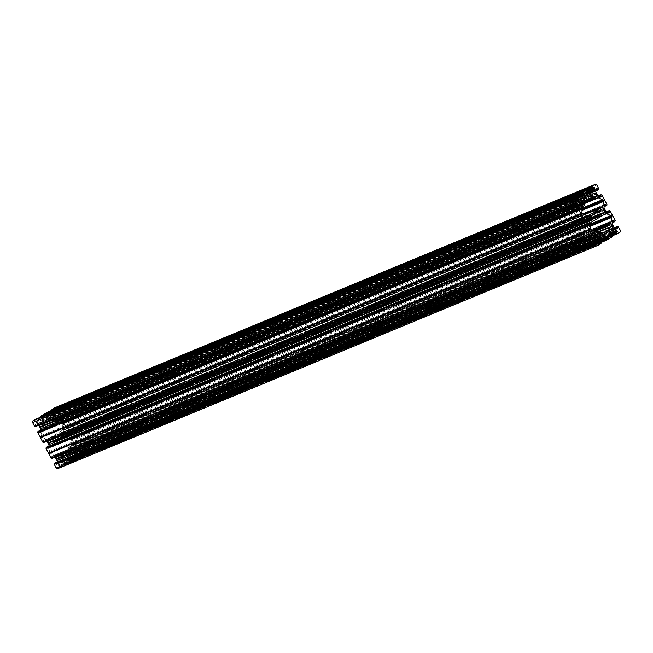 <?xml version="1.0" encoding="UTF-8"?>
<svg xmlns="http://www.w3.org/2000/svg" width="653" height="653" viewBox="0 0 653 653"><rect width="100%" height="100%" fill="white"/><g stroke="black" fill="none" stroke-linecap="round" stroke-linejoin="round"><path stroke-width="0.49" stroke-dasharray="3.27 2.45" d="M589.21 217.392L50.885 439.885A2.245 1.706 67.5 0 0 49.432 439.689A2.245 1.706 67.5 0 0 49.253 439.771A2.245 1.706 67.5 0 0 48.763 442.53A2.245 1.706 67.5 0 0 51.146 443.836A2.245 1.706 67.5 0 0 51.318 443.754A2.245 1.706 67.5 0 0 52.085 442.203L53.228 442.244A1.796 1.363 67.5 0 0 53.897 442.195A1.796 1.363 67.5 0 0 54.036 442.122L594.418 218.779M608.098 237.194L67.626 460.569A1.257 0.955 -112.5 0 1 66.884 460.594L62.623 458.724A1.796 1.363 -112.5 0 1 61.684 457.802L60.615 455.729L60.149 455.492L59.79 456.439A2.245 1.706 -112.5 0 1 59.57 459.671A2.245 1.706 -112.5 0 1 59.399 459.761A2.245 1.706 -112.5 0 1 57.015 458.447A2.245 1.706 -112.5 0 1 57.505 455.688A2.245 1.706 -112.5 0 1 57.684 455.606A2.245 1.706 -112.5 0 1 57.807 455.557L598.23 232.199L57.807 455.557M600.915 210.797L60.247 434.261A2.245 1.706 -112.5 0 1 61.015 432.71A2.245 1.706 -112.5 0 1 61.186 432.621A2.245 1.706 -112.5 0 1 63.57 433.935A2.245 1.706 -112.5 0 1 63.08 436.694A2.245 1.706 -112.5 0 1 62.9 436.775A2.245 1.706 -112.5 0 1 61.447 436.579L60.884 437.649A1.796 1.363 -112.5 0 1 60.362 438.318L54.036 442.122M67.626 460.569L67.806 460.463A1.257 0.955 67.5 0 0 68.222 459.794L68.981 454.904A1.796 1.363 67.5 0 0 68.745 453.566L67.667 451.492L67.79 450.905L68.655 451.109A2.245 1.706 67.5 0 0 71.153 452.7A2.245 1.706 67.5 0 0 71.332 452.611A2.245 1.706 67.5 0 0 71.822 449.852A2.245 1.706 67.5 0 0 69.438 448.546A2.245 1.706 67.5 0 0 69.267 448.627A2.245 1.706 67.5 0 0 69.006 448.831L594.818 231.513M50.885 439.885L51.448 438.816A1.796 1.363 -112.5 0 1 51.971 438.139L592.638 214.682M585.194 192.537L44.526 416.002A1.257 0.955 67.5 0 0 44.11 416.671L43.351 421.56A1.796 1.363 67.5 0 0 43.588 422.891L44.665 424.972L44.543 425.56L43.678 425.356A2.245 1.706 67.5 0 0 41.18 423.764A2.245 1.706 67.5 0 0 41 423.854A2.245 1.706 67.5 0 0 40.51 426.613A2.245 1.706 67.5 0 0 42.894 427.919A2.245 1.706 67.5 0 0 43.065 427.829A2.245 1.706 67.5 0 0 43.327 427.633L583.047 204.56M60.247 434.261L59.105 434.221A1.796 1.363 67.5 0 0 58.435 434.269A1.796 1.363 67.5 0 0 58.297 434.343L51.971 438.139M44.526 416.002L44.706 415.896A1.257 0.955 -112.5 0 1 45.449 415.871L49.71 417.74A1.796 1.363 -112.5 0 1 50.648 418.655L51.718 420.736L52.183 420.973L52.542 420.026A2.245 1.706 -112.5 0 1 52.762 416.794A2.245 1.706 -112.5 0 1 52.934 416.704A2.245 1.706 -112.5 0 1 55.317 418.01A2.245 1.706 -112.5 0 1 54.828 420.769A2.245 1.706 -112.5 0 1 54.648 420.859A2.245 1.706 -112.5 0 1 54.526 420.899L585.341 201.516L54.517 420.907L54.485 421.765L581.668 203.875M596.197 188.888L56.436 411.978L57.358 413.431L598.572 189.648M598.711 188.644L58.044 412.108L56.166 408.484L596.834 185.019M596.344 188.758L55.676 412.223L596.899 188.423M595.773 191.035L55.105 414.5L55.383 412.704L596.05 189.239M596.671 193.639L56.003 417.104L55.35 415.83L596.018 192.366M605.2 210.095L64.28 433.355L604.956 209.703M64.533 433.559L65.194 434.825L605.862 211.368M606.792 212.282L66.124 435.747A1.796 1.363 -112.5 0 1 65.194 434.825M66.124 435.747L67.683 436.441L608.351 212.976M608.743 213.017L68.222 436.416A0.898 0.686 -112.5 0 1 67.683 436.441M68.222 436.416L608.482 213.017M608.212 212.911L68.777 436.082M68.81 435.853L68.116 434.514L68.687 433.91L606.139 211.784L68.687 433.91M609.608 210.56L68.712 433.902M68.94 434.025L609.747 210.829L69.3 434.204M610.22 210.854L69.324 434.196M69.553 434.31L71.895 438.832L612.563 215.368M612.596 215.49L71.895 438.832M71.928 438.955L612.596 215.735M613.453 226.011L72.785 449.476L71.846 447.664A1.796 1.363 -112.5 0 1 71.61 446.334L71.887 444.546A0.898 0.686 -112.5 0 1 72.181 444.064L72.94 443.811L73.862 445.273L74.548 443.942L71.936 439.2M73.862 445.273L612.302 222.73L73.862 445.273M72.785 449.476L73.446 450.75L614.114 227.285M615.044 228.199L74.377 451.664A1.796 1.363 -112.5 0 1 73.446 450.75M74.377 451.664L75.936 452.358L616.603 228.893M616.995 228.934L76.466 452.341A0.898 0.686 -112.5 0 1 75.936 452.358M76.466 452.341L616.734 228.934M616.465 228.836L77.03 452.007M77.062 451.778L76.368 450.439L614.653 227.962M618.473 226.771L76.368 450.439M77.805 450.235L79.682 453.851L620.35 230.395M71.814 453.827L612.481 230.362L70.81 454.488A1.796 1.363 67.5 0 0 70.222 455.451L69.944 457.247A0.898 0.686 67.5 0 0 70.067 457.908L610.735 234.443L76.54 455.223L75.552 455.818L75.879 456.822L612.734 235.145L76.352 456.798L76.728 457.19L612.955 235.57L76.728 457.19L79.421 455.582A1.347 1.02 67.5 0 0 79.682 453.851M76.54 455.223L610.653 234.247M610.686 233.325L76.181 454.235L76.572 454.994M76.181 454.235A0.898 0.686 67.5 0 0 75.715 453.778L610.792 232.623M611.559 230.974L74.156 453.084L75.715 453.778M74.156 453.084A1.796 1.363 67.5 0 0 73.226 453.051A1.796 1.363 67.5 0 0 73.087 453.117L613.755 229.66M72.148 453.688L73.087 453.117M70.067 457.908L70.646 458.757L71.895 458.267L72.099 459.973L68.745 461.989L609.127 238.492M600.662 237.521L61.325 460.185A1.796 1.363 -112.5 0 1 61.464 460.112A1.796 1.363 -112.5 0 1 62.402 460.153L63.961 460.838A0.898 0.686 -112.5 0 1 64.427 461.296L64.778 462.283L63.749 463.165L64.974 464.259L68.459 461.949M64.974 464.259L601.193 242.63L64.974 464.259M64.353 463.997L600.98 242.206L64.353 463.997M59.994 460.985L599.723 238.084M599.128 239.047L58.46 462.512A1.796 1.363 -112.5 0 1 59.056 461.549M58.46 462.512L58.19 464.307L598.858 240.843M598.981 241.512L58.313 464.969A0.898 0.686 -112.5 0 1 58.19 464.307M58.313 464.969L58.697 465.728L599.364 242.263L58.697 465.728M601.013 243.569L60.345 467.034L59.888 465.222M60.345 467.034L57.668 468.642M54.991 463.026L595.871 239.684M596.564 241.022L55.897 464.487L55.203 463.148M55.897 464.487L596.736 241.12M596.605 241.071L56.101 464.577M56.656 464.242A0.898 0.686 67.5 0 0 56.95 463.761L596.442 240.777M57.203 462.104L56.95 463.761M55.113 457.141A1.796 1.363 67.5 0 0 54.46 456.635L52.901 455.949A0.898 0.686 67.5 0 0 52.362 455.965L51.807 456.3L52.469 457.867L51.897 458.471M588.312 225.105L47.645 448.57L46.738 447.101M47.645 448.57L588.484 225.203M588.353 225.154L47.849 448.652L588.5 225.203M48.404 448.317A0.898 0.686 67.5 0 0 48.697 447.836L588.19 224.861M48.951 446.187L48.697 447.836M584.713 218.151L46.208 440.718A1.796 1.363 -112.5 0 1 46.861 441.224M46.208 440.718L44.649 440.024L584.166 217.041M584.778 216.584L44.11 440.04A0.898 0.686 -112.5 0 1 44.649 440.024M44.11 440.04L584.223 216.918M584.19 217.147L43.555 440.375M43.522 440.604L44.216 441.942L43.645 442.546M40.698 430.27L40.445 431.919A0.898 0.686 -112.5 0 1 40.151 432.4L39.392 432.645L38.486 431.184M576.46 202.234L37.956 424.801A1.796 1.363 -112.5 0 1 38.609 425.299M37.956 424.801L36.397 424.107L575.913 201.124M576.534 200.659L35.866 424.124A0.898 0.686 -112.5 0 1 36.397 424.107M35.866 424.124L575.97 200.993M575.938 201.222L35.303 424.458M35.27 424.687L35.964 426.025L576.632 202.561M35.393 426.629L35.964 426.025M35.621 419.267L36.454 419.642L577.121 196.178M576.46 197.777L35.793 421.242L36.78 420.646L36.454 419.642M35.793 421.242L576.428 198.006M576.819 198.765L36.152 422.23L35.76 421.471M36.152 422.23A0.898 0.686 67.5 0 0 36.617 422.687L577.285 199.222M40.519 422.638L578.827 199.908L38.176 423.373L36.617 422.687M38.176 423.373A1.796 1.363 67.5 0 0 39.107 423.413A1.796 1.363 67.5 0 0 39.245 423.34L579.627 199.998M579.17 200.014L39.245 423.34M41.523 421.977A1.796 1.363 67.5 0 0 42.11 421.014L42.388 419.218A0.898 0.686 67.5 0 0 42.265 418.557L41.686 417.7L40.666 418.312L40.045 417.43M43.604 414.467L584.541 191.051M590.81 192.921L51.007 416.279A1.796 1.363 -112.5 0 1 50.869 416.353A1.796 1.363 -112.5 0 1 49.93 416.312L48.371 415.626A0.898 0.686 -112.5 0 1 47.906 415.161L47.555 414.182L48.583 413.3L47.383 412.198M590.924 192.953L52.273 415.577M52.338 415.479L590.581 192.839L49.93 416.312M589.741 192.472L53.873 413.953A1.796 1.363 -112.5 0 1 53.277 414.916M53.873 413.953L54.142 412.157L588.394 191.345M588.296 190.676L54.019 411.488A0.898 0.686 -112.5 0 1 54.142 412.157M54.019 411.488L53.636 410.737L593.185 187.738M53.448 410.639L594.116 187.182L53.636 410.737M53.432 410.647L589.055 189.452L52.444 411.243M51.807 410.37L52.428 411.251M54.876 407.733A1.347 1.02 -112.5 0 1 56.166 408.484M58.044 412.108L57.905 413.104M56.436 411.978L596.915 188.415M55.676 412.223A0.898 0.686 67.5 0 0 55.383 412.704M55.105 414.5A1.796 1.363 67.5 0 0 55.35 415.83M56.003 417.104L596.703 193.778M596.858 194.072L56.036 417.243M56.191 417.536L56.942 418.908A1.796 1.363 67.5 0 0 57.872 419.83L59.431 420.516A0.898 0.686 67.5 0 0 59.97 420.499L60.558 419.936L59.913 418.312L61.3 418.393L63.684 423.283L604.351 199.818M604.539 199.949L63.684 423.283M63.872 423.413L604.621 200.047M606.964 204.56L66.296 428.025L63.953 423.511M66.296 428.025L606.915 204.846M606.866 205.279L66.247 428.311M66.198 428.735L606.825 205.564M604.449 204.805L64.688 427.895L65.382 429.233L66.157 429.029M65.61 429.356L604.049 206.813L65.61 429.356M64.688 427.895L605.151 204.348L63.929 428.139A0.898 0.686 67.5 0 0 63.635 428.629L604.303 205.164M604.025 206.952L63.357 430.417L63.635 428.629M63.357 430.417A1.796 1.363 67.5 0 0 63.602 431.747L604.27 208.283M604.923 209.556L64.255 433.021L63.602 431.747M582.835 213.923L42.167 437.388A1.257 0.955 -112.5 0 1 41.523 436.751L41.4 436.506A1.257 0.955 -112.5 0 1 41.229 435.575L41.963 430.678A1.796 1.363 -112.5 0 1 42.551 429.707L44.086 428.784L43.327 427.633M42.167 437.388L46.428 439.289L587.096 215.825M584.517 214.682L61.529 430.833L47.506 439.257A1.796 1.363 -112.5 0 1 47.367 439.33A1.796 1.363 -112.5 0 1 46.428 439.289M61.529 430.833A1.796 1.363 67.5 0 0 62.117 429.862L583.676 214.298M582.166 210.331L62.851 424.964L62.117 429.862M62.851 424.964A1.257 0.955 67.5 0 0 62.688 424.034L62.557 423.797A1.257 0.955 67.5 0 0 61.913 423.152L57.66 421.25A1.796 1.363 67.5 0 0 56.713 421.218A1.796 1.363 67.5 0 0 56.582 421.283L55.015 422.222L54.485 421.765M590.761 223.906L70.165 439.077A1.257 0.955 -112.5 0 1 70.81 439.714L70.932 439.959A1.257 0.955 -112.5 0 1 71.104 440.881L70.369 445.787A1.796 1.363 -112.5 0 1 69.781 446.758L68.247 447.672L69.006 448.831M70.165 439.077L65.904 437.175L603.282 215.066M605.494 213.743L64.827 437.2A1.796 1.363 -112.5 0 1 64.965 437.135A1.796 1.363 -112.5 0 1 65.904 437.175M64.827 437.2L50.803 445.632A1.796 1.363 67.5 0 0 50.216 446.595L590.883 223.138M590.149 228.036L49.481 451.501L50.216 446.595M49.481 451.501A1.257 0.955 67.5 0 0 49.644 452.431L49.775 452.668A1.257 0.955 67.5 0 0 50.42 453.304L54.672 455.206A1.796 1.363 67.5 0 0 55.619 455.247A1.796 1.363 67.5 0 0 55.758 455.182L57.317 454.243L57.815 455.557M56.027 417.438L596.695 193.974M57.791 412.516L598.458 189.052M60.843 418.41L601.511 194.945M52.224 415.757L592.891 192.292M47.742 412.606L588.41 189.141L47.963 412.476M64.28 433.355L604.947 209.899M66.043 428.433L606.71 204.977M34.984 426.221L575.652 202.757M40.47 422.817L581.137 199.353M35.98 419.667L576.648 196.202L36.209 419.536M43.237 442.138L583.904 218.673M72.532 449.28L613.2 225.816M77.348 450.244L618.016 226.779M74.295 444.358L614.963 220.894M71.863 453.647L612.53 230.183M76.352 456.798L617.02 233.333M72.001 459.41L612.669 235.945M69.096 434.327L609.763 210.862M51.489 458.055L592.157 234.59M60.109 460.708L600.776 237.243M60.239 466.471L600.907 243.006M64.59 463.859L605.258 240.394M52.256 442.032L592.924 218.567M59.79 456.439L597.446 234.223M602.115 213.115L61.447 436.579M589.994 219.881L52.085 442.203M60.076 434.433L594.581 213.515M52.542 420.026L593.21 196.561M57.374 413.422L595.797 190.888L57.358 413.431M57.129 413.316L595.83 190.66M58.003 412.394L598.662 188.929M598.613 189.354L57.954 412.818M597.609 195.443L56.942 418.908M56.28 417.634L596.948 194.178M57.872 419.83L598.54 196.365M600.099 197.051L59.431 420.516M600.238 197.1L60.525 420.165M59.97 420.499L600.491 197.1M60.558 419.936L599.96 196.994M59.864 418.597L598.148 196.12M59.913 418.312L597.952 195.933M597.887 195.859L60.435 417.993L597.887 195.859M60.688 418.108L601.356 194.643M601.495 194.912L61.056 418.287L601.495 194.912M61.3 418.393L601.968 194.929M604.311 199.451L63.643 422.907M63.676 423.038L604.343 199.573M62.688 424.034L582.321 209.262M582.37 208.952L62.557 423.797M61.913 423.152L582.517 207.989M582.354 204.389L57.66 421.25M55.015 422.222L582.215 204.324L55.048 422.205M56.582 421.283L597.242 197.818M585.382 201.646L54.428 421.095M52.191 411.129L588.965 189.28M51.824 410.411L588.141 188.75M592.728 192.243L52.06 415.708M591.389 192.937L51.007 416.279M589.039 192.162L48.371 415.626M47.906 415.161L588.573 191.704M588.19 190.945L47.522 414.41M48.542 413.586L589.21 190.121M47.555 414.182L588.222 190.717M48.583 413.3L589.251 189.835M588.884 189.117L48.216 412.582M588.263 188.864L47.596 412.329M585.374 192.431L44.706 415.896M584.215 196.822L49.71 417.74M45.449 415.871L584.859 192.921M50.648 418.655L584.002 198.218M584.77 200.422L51.718 420.736M52.338 420.818L593.006 197.353M593.25 196.814L52.583 420.279M604.596 204.683L63.929 428.139M65.382 429.233L604.082 206.585M587.888 215.914L47.506 439.257M597.838 211.556L59.105 434.221M58.297 434.343L598.964 210.878M35.923 426.311L576.583 202.846M43.678 425.356L581.194 203.189M579.937 208.944L40.445 431.919M40.151 432.4L580.101 209.238M580.231 209.286L39.596 432.735L580.248 209.278M38.698 431.315L579.366 207.85M39.392 432.645L580.06 209.189M582.068 213.041L41.4 436.506M41.523 436.751L582.19 213.286M582.631 207.213L41.963 430.678M41.229 435.575L581.896 212.119M42.551 429.707L583.219 206.242M584.753 205.328L44.086 428.784M44.037 428.041L584.704 204.577M584.198 204.177L43.531 427.633M36.829 420.361L577.497 196.896M36.78 420.646L577.448 197.182M40.298 422.769L580.966 199.304M35.842 419.389L576.509 195.924M40.584 422.54L579.048 199.989M42.11 421.014L577.978 199.532M576.64 198.406L42.388 419.218M581.431 194.798L41.874 417.798M42.265 418.557L576.534 197.737M582.354 194.243L41.686 417.7L582.345 194.251M40.69 418.304L577.301 196.52L40.666 418.312M40.437 418.189L577.203 196.341M576.387 195.81L40.062 417.479M43.669 414.467L584.337 191.011M44.11 416.671L584.778 193.206M584.019 198.096L43.351 421.56M585.333 201.508L44.665 424.972M43.588 422.891L584.255 199.434M581.301 203.385L43.857 425.519M44.412 425.576L581.448 203.614M44.216 441.942L584.884 218.486M44.167 442.228L584.835 218.771M51.105 439.812L591.773 216.347M592.116 215.351L51.448 438.816M76.417 450.154L614.457 227.775M76.94 449.835L614.391 227.701L76.956 449.827M68.655 451.109L609.322 227.644M72.687 449.37L613.355 225.905M77.552 450.121L617.999 226.754L77.576 450.113M617.86 226.477L77.193 449.941M613.208 225.62L72.54 449.084M72.507 448.938L613.175 225.473M612.514 224.208L71.846 447.664M612.555 221.081L71.887 444.546M71.61 446.334L612.277 222.869M72.181 444.064L612.849 220.6M72.752 443.722L613.42 220.257L72.736 443.73M73.634 445.15L612.334 222.502M72.94 443.811L612.702 220.722M615.077 221.481L74.409 444.946M74.45 444.66L615.118 221.196M615.167 220.771L74.499 444.236M612.873 215.963L72.205 439.428M74.548 443.942L615.216 220.485M72.124 439.33L612.792 215.874M590.573 225.187L70.932 439.959M70.81 439.714L590.622 224.877M591.928 230.223L70.369 445.787M71.104 440.881L590.418 226.248M69.781 446.758L592.769 230.599M593.104 230.746L68.247 447.672M68.296 448.423L593.993 231.146M594.712 231.464L68.802 448.823M75.879 456.822L612.645 234.966M75.503 456.104L610.922 234.811M620.089 232.117L79.421 455.582M75.552 455.818L610.808 234.59M72.034 453.696L612.498 230.313M76.491 457.076L612.865 235.39M611.477 231.023L70.81 454.488M71.748 453.925L612.416 230.46M70.222 455.451L610.89 231.986M610.612 233.782L69.944 457.247M71.642 458.161L611.118 235.186L70.459 458.667M70.655 458.749L611.298 235.3M71.895 458.267L612.563 234.811M612.938 235.521L72.271 458.986M72.222 459.271L612.889 235.815M612.808 236.223L72.14 459.688M72.099 459.973L612.767 236.508M609.069 238.663L68.761 461.981M68.663 461.989L609.078 238.639M607.967 237.21L67.806 460.463M68.222 459.794L607.257 237.006M602.409 234.435L68.981 454.904M598.172 232.231L67.667 451.492M68.745 453.566L601.788 233.252M609.143 227.481L68.475 450.945M67.92 450.88L598.548 231.57M64.443 433.453L605.111 209.988M68.116 434.514L606.4 212.037M68.165 434.229L606.204 211.85M591.471 222.167L50.803 445.632M61.227 436.653L589.218 218.429M589.479 219.171L60.884 437.649M60.362 438.318L589.708 219.539M54.46 456.635L592.965 234.068M592.418 232.958L52.901 455.949M592.475 232.835L51.807 456.3M52.362 455.965L593.03 232.501M51.775 456.529L592.442 233.064M52.469 457.867L593.136 234.403M52.42 458.153L593.087 234.688M49.644 452.431L590.312 228.966M590.443 229.203L49.775 452.668M50.42 453.304L591.087 229.848M595.34 231.75L54.672 455.206M595.503 231.807L57.284 454.259L595.503 231.807M55.758 455.182L596.132 231.831M598.572 231.905L57.905 455.37M57.848 454.692L598.515 231.235M60.141 465.336L600.809 241.871M60.509 466.046L601.176 242.589M599.536 242.361L58.901 465.818L599.552 242.361M60.06 460.887L600.727 237.423L60.386 460.749M60.386 466.748L601.054 243.283M601.135 242.875L60.468 466.332M600.736 237.382L60.272 460.757M601.993 236.721L61.325 460.185M599.03 239.692L63.961 460.838M62.402 460.153L599.805 238.035M64.427 461.296L598.923 240.386M598.899 241.316L64.81 462.055M63.79 462.879L599.046 241.651M64.778 462.283L598.972 241.496M63.749 463.165L599.168 241.871M600.891 242.026L64.116 463.883M601.103 242.451L64.737 464.136M608.988 238.778L68.32 462.242M68.385 462.161L609.053 238.696M603.29 235.26L62.623 458.724M66.884 460.594L607.551 237.129M61.684 457.802L602.352 234.345M601.282 232.264L60.615 455.729M59.994 455.647L597.43 233.521M597.413 233.962L59.75 456.186M46.951 447.232L587.618 223.767M593.895 218.779L53.228 442.244M52.175 442.04L589.912 219.792M59.399 459.761L600.066 236.296M61.309 436.555L589.202 218.371M69.438 448.546L610.106 225.081M51.024 439.91L589.194 217.482M51.146 443.836L591.814 220.379M42.894 427.919L583.562 204.454M60.158 434.425L594.426 213.604M61.186 432.621L601.854 209.164M52.934 416.704L593.601 193.239M54.648 420.859L595.316 197.394M600.564 197.075L59.896 420.532M597.381 197.753L56.713 421.218M591.536 192.888L50.869 416.353M585.463 192.382L44.796 415.847M52.183 420.973L584.957 200.773M47.979 412.459L588.386 189.109M62.9 436.775L603.568 213.311M599.103 210.805L58.435 434.269M41.18 423.764L581.847 200.3M576.599 200.626L35.931 424.091M43.367 427.601L583.023 204.56M579.774 199.949L39.107 423.413M576.632 196.169L36.225 419.528M44.543 425.56L581.472 203.646M49.432 439.689L590.1 216.225M588.035 215.865L47.367 439.33M584.851 216.543L44.184 440.008M71.153 452.7L611.82 229.236M617.069 228.909L76.401 452.374M68.965 448.864L594.826 231.513M613.893 229.587L73.226 453.051M612.49 230.354L72.132 453.696M71.667 458.153L611.118 235.186M68.745 461.989L609.061 238.671M611.314 235.3L70.646 458.757M67.79 450.905L598.548 231.537M605.633 213.67L64.965 437.135M608.816 212.992L68.149 436.457M57.684 455.606L598.352 232.141M596.752 241.12L56.085 464.585M593.104 232.468L52.436 455.925M596.287 231.782L55.619 455.247M59.905 465.214L599.364 242.247M60.37 460.757L600.727 237.423M602.131 236.647L61.464 460.112M608.204 237.153L67.537 460.618M60.149 455.492L597.438 233.423M594.565 218.731L53.897 442.195"/><path stroke-width="0.98" d="M594.418 218.779L594.703 218.657A1.796 1.363 -112.5 0 1 594.565 218.731A1.796 1.363 -112.5 0 1 593.895 218.779L592.753 218.739A2.245 1.706 -112.5 0 1 591.985 220.29A2.245 1.706 -112.5 0 1 591.814 220.379A2.245 1.706 -112.5 0 1 589.43 219.065A2.245 1.706 -112.5 0 1 589.92 216.306A2.245 1.706 -112.5 0 1 590.1 216.225A2.245 1.706 -112.5 0 1 591.553 216.421L589.21 217.392M597.446 234.223L600.458 232.974A2.245 1.706 -112.5 0 1 600.238 236.206A2.245 1.706 -112.5 0 1 600.066 236.296A2.245 1.706 -112.5 0 1 597.683 234.99A2.245 1.706 -112.5 0 1 598.172 232.231A2.245 1.706 -112.5 0 1 598.352 232.141A2.245 1.706 -112.5 0 1 598.475 232.101L597.985 230.778L596.418 231.717A1.796 1.363 -112.5 0 1 596.287 231.782A1.796 1.363 -112.5 0 1 595.34 231.75L591.087 229.848A1.257 0.955 -112.5 0 1 590.443 229.203L590.312 228.966A1.257 0.955 -112.5 0 1 590.149 228.036L590.883 223.138A1.796 1.363 -112.5 0 1 591.471 222.167L605.494 213.743A1.796 1.363 67.5 0 1 605.633 213.67A1.796 1.363 67.5 0 1 606.572 213.711L610.833 215.612L590.761 223.906M594.703 218.657L601.029 214.861A1.796 1.363 67.5 0 0 601.552 214.184L602.115 213.115A2.245 1.706 67.5 0 0 603.568 213.311A2.245 1.706 67.5 0 0 603.747 213.229A2.245 1.706 67.5 0 0 604.237 210.47A2.245 1.706 67.5 0 0 601.854 209.164A2.245 1.706 67.5 0 0 601.682 209.246A2.245 1.706 67.5 0 0 600.915 210.797L597.838 211.556M598.548 231.537L608.457 227.44L609.322 227.644A2.245 1.706 67.5 0 0 611.82 229.236A2.245 1.706 67.5 0 0 612 229.146A2.245 1.706 67.5 0 0 612.49 226.387A2.245 1.706 67.5 0 0 610.106 225.081A2.245 1.706 67.5 0 0 609.935 225.171A2.245 1.706 67.5 0 0 609.673 225.367L608.914 224.216L610.449 223.293A1.796 1.363 67.5 0 0 611.037 222.322L611.771 217.425A1.257 0.955 67.5 0 0 611.6 216.494L611.477 216.249A1.257 0.955 67.5 0 0 610.833 215.612M599.772 210.756A1.796 1.363 -112.5 0 0 599.103 210.805A1.796 1.363 -112.5 0 0 598.964 210.878L592.638 214.682A1.796 1.363 67.5 0 0 592.116 215.351L591.553 216.421M581.194 203.189L584.345 201.891A2.245 1.706 67.5 0 0 581.847 200.3A2.245 1.706 67.5 0 0 581.668 200.389A2.245 1.706 67.5 0 0 581.178 203.148A2.245 1.706 67.5 0 0 583.562 204.454A2.245 1.706 67.5 0 0 583.733 204.373A2.245 1.706 67.5 0 0 583.994 204.169L584.753 205.328L583.219 206.242A1.796 1.363 67.5 0 0 582.631 207.213L581.896 212.119A1.257 0.955 67.5 0 0 582.068 213.041L582.19 213.286A1.257 0.955 67.5 0 0 582.835 213.923L587.096 215.825A1.796 1.363 67.5 0 0 588.035 215.865A1.796 1.363 67.5 0 0 588.173 215.8L602.197 207.368L584.517 214.682M584.957 200.773L592.851 197.508L593.21 196.561A2.245 1.706 -112.5 0 1 593.43 193.329A2.245 1.706 -112.5 0 1 593.601 193.239A2.245 1.706 -112.5 0 1 595.985 194.553A2.245 1.706 -112.5 0 1 595.495 197.312A2.245 1.706 -112.5 0 1 595.316 197.394A2.245 1.706 -112.5 0 1 595.193 197.443L595.683 198.757L597.242 197.818A1.796 1.363 -112.5 0 1 597.381 197.753A1.796 1.363 -112.5 0 1 598.328 197.794L602.58 199.696A1.257 0.955 -112.5 0 1 603.225 200.332L603.356 200.569A1.257 0.955 -112.5 0 1 603.519 201.499L582.166 210.331M604.082 206.585L606.825 205.564L606.964 204.56L601.968 194.929L600.58 194.847L601.225 196.471L600.638 197.035A0.898 0.686 -112.5 0 1 600.099 197.051L598.54 196.365A1.796 1.363 -112.5 0 1 597.609 195.443L596.018 192.366A1.796 1.363 -112.5 0 1 595.773 191.035L596.05 189.239A0.898 0.686 -112.5 0 1 596.344 188.758L597.103 188.513L598.026 189.974L595.797 190.896L598.572 189.648L598.711 188.644L596.834 185.019A1.347 1.02 67.5 0 0 595.332 184.358L54.664 407.823A1.347 1.02 -112.5 0 1 54.876 407.733M598.124 245.267L57.668 468.642A1.347 1.02 -112.5 0 1 56.166 467.981L596.834 244.516A1.347 1.02 67.5 0 0 598.336 245.177L601.013 243.569L600.809 241.871L599.568 242.353M54.289 464.356L594.997 240.606L54.289 464.356L56.166 467.981M54.338 464.071L54.428 463.352L595.095 239.896L54.387 463.646M54.974 463.026L595.642 239.569L54.428 463.352M596.997 235.896L56.329 459.361L596.964 235.757L597.65 237.17A1.796 1.363 -112.5 0 1 597.895 238.5L57.203 462.104M57.227 461.965A1.796 1.363 67.5 0 0 56.982 460.634L597.65 237.17M56.329 459.361L56.982 460.634M591.912 234.729L51.261 458.186L48.649 453.182L589.316 229.717L591.7 234.607L593.087 234.688L592.442 233.064L593.03 232.501A0.898 0.686 -112.5 0 1 593.569 232.484L595.128 233.17A1.796 1.363 -112.5 0 1 596.058 234.092L596.809 235.464L56.297 459.222M56.142 458.928L55.391 457.557A1.796 1.363 67.5 0 0 55.113 457.141M592.524 235.023L51.897 458.471L51.505 458.088M48.461 453.051L589.047 229.489L48.649 453.182M46.037 448.44L586.753 224.689L46.037 448.44L48.379 452.953M46.134 447.721L586.843 223.971L46.085 448.154M586.843 223.971L46.175 447.436M48.975 446.048A1.796 1.363 67.5 0 0 48.73 444.717L589.398 221.253A1.796 1.363 -112.5 0 1 589.643 222.583L48.951 446.187M48.077 443.444L588.712 219.841L48.077 443.444L48.73 444.717M47.8 442.905L47.138 441.632L587.806 218.175L588.467 219.441L47.8 442.905L48.044 443.297M46.861 441.224A1.796 1.363 -112.5 0 1 47.138 441.632M43.392 442.44L584.272 219.098L43.253 442.171M42.78 442.146L583.66 218.812L42.78 442.146L40.437 437.632L581.072 214.045L40.437 437.632M40.404 437.51L581.064 213.8L578.452 209.058L579.138 207.727L580.06 209.189L580.819 208.936A0.898 0.686 67.5 0 0 581.113 208.454L581.39 206.666A1.796 1.363 67.5 0 0 581.154 205.336L579.554 202.25A1.796 1.363 67.5 0 0 578.623 201.336L577.064 200.642A0.898 0.686 67.5 0 0 576.534 200.659L575.97 200.993L576.632 202.561L576.044 203.173L35.376 426.638M38.454 431.2L579.121 207.736L38.47 431.192L37.784 432.515L40.404 437.265M580.215 203.524L39.547 426.989L40.486 428.792A1.796 1.363 -112.5 0 1 40.723 430.131L40.698 430.27M39.547 426.989L38.886 425.715L579.554 202.25M38.609 425.299A1.796 1.363 -112.5 0 1 38.886 425.715M575.195 202.765L34.527 426.229L575.407 202.895L573.318 199.149A1.347 1.02 -112.5 0 1 573.579 197.418L32.911 420.883A1.347 1.02 67.5 0 0 32.65 422.605L573.318 199.149M34.527 426.229L32.65 422.605M47.383 412.198L43.947 414.304L584.615 190.839L580.901 193.027L581.105 194.733L582.354 194.243L582.933 195.092A0.898 0.686 -112.5 0 1 583.056 195.753L582.778 197.549A1.796 1.363 -112.5 0 1 582.19 198.512L579.913 199.883A1.796 1.363 -112.5 0 1 579.774 199.949A1.796 1.363 -112.5 0 1 578.844 199.916L577.285 199.222A0.898 0.686 -112.5 0 1 576.819 198.765L576.46 197.777L577.497 196.896L576.273 195.81L35.605 419.267L32.911 420.883M573.579 197.418L576.256 195.818L35.621 419.267M40.045 417.43L40.233 416.492L43.604 414.467M584.615 190.839L588.01 188.758L47.343 412.214L588.027 188.741L589.251 189.835L588.222 190.717L588.573 191.704A0.898 0.686 67.5 0 0 589.039 192.162L590.598 192.847A1.796 1.363 67.5 0 0 591.536 192.888A1.796 1.363 67.5 0 0 591.675 192.815L593.944 191.451A1.796 1.363 67.5 0 0 594.54 190.488L594.81 188.693A0.898 0.686 67.5 0 0 594.687 188.031L594.116 187.182L592.859 187.664L592.532 186.668L51.807 410.37M51.946 409.717L592.614 186.252L51.987 409.431L51.865 410.125M51.987 409.431L54.664 407.823M575.807 203.059L34.764 426.352M581.105 214.168L583.447 218.69M584.06 218.975L43.008 442.269M584.166 217.041L585.317 216.559A0.898 0.686 67.5 0 0 584.778 216.584L584.223 216.918L584.884 218.486L584.313 219.09L43.62 442.554M585.317 216.559L586.876 217.253L584.713 218.151M587.806 218.175A1.796 1.363 67.5 0 0 586.876 217.253M47.889 443.012L588.467 219.441M589.398 221.253L588.745 219.979M588.19 224.861L589.365 224.371L589.643 222.583M589.365 224.371A0.898 0.686 -112.5 0 1 589.071 224.861L588.353 225.154M588.484 225.203L589.071 224.861M588.5 225.203L587.39 223.644L46.706 447.117M586.753 224.689L586.802 224.265M589.047 229.489L586.704 224.975M591.928 234.721L51.261 458.186M592.54 235.015L51.873 458.479M597.895 238.5L597.617 240.296A0.898 0.686 -112.5 0 1 597.324 240.777L596.564 241.022L595.642 239.569M595.626 239.578L595.095 239.896M594.997 240.606L595.046 240.182M594.956 240.892L596.834 244.516M609.078 238.639L605.641 240.794L604.417 239.7L605.445 238.818L605.094 237.839A0.898 0.686 67.5 0 0 604.629 237.374L603.07 236.688A1.796 1.363 67.5 0 0 602.131 236.647A1.796 1.363 67.5 0 0 601.993 236.721L599.723 238.084A1.796 1.363 67.5 0 0 599.128 239.047L598.858 240.843A0.898 0.686 67.5 0 0 598.981 241.512L599.552 242.361M609.331 238.533L612.767 236.508L612.563 234.811L611.314 235.3L610.735 234.443A0.898 0.686 -112.5 0 1 610.612 233.782L610.89 231.986A1.796 1.363 -112.5 0 1 611.477 231.023L613.755 229.66A1.796 1.363 -112.5 0 1 613.893 229.587A1.796 1.363 -112.5 0 1 614.824 229.627L616.383 230.313A0.898 0.686 -112.5 0 1 616.848 230.77L617.207 231.758L616.171 232.639L617.395 233.733L620.089 232.117A1.347 1.02 -112.5 0 0 620.35 230.395L618.236 226.648M618.22 226.656L617.624 226.362L614.391 227.701L617.624 226.362M614.457 227.775L617.607 226.371M617.077 226.689L617.73 228.313L616.465 228.836M609.992 210.731L615.216 220.485L614.53 221.808L613.608 220.355L612.849 220.6A0.898 0.686 67.5 0 0 612.555 221.081L612.277 222.869A1.796 1.363 67.5 0 0 612.514 224.208L614.114 227.285A1.796 1.363 67.5 0 0 615.044 228.199L616.603 228.893A0.898 0.686 67.5 0 0 617.134 228.876L617.73 228.313M609.967 210.739L608.833 210.772L609.478 212.396L608.212 212.911M608.482 213.017L609.478 212.396M609.445 212.625L608.743 213.017M606.049 205.768L605.355 204.43L604.596 204.683A0.898 0.686 -112.5 0 0 604.303 205.164L604.025 206.952A1.796 1.363 -112.5 0 0 604.27 208.283L605.862 211.368A1.796 1.363 67.5 0 0 606.792 212.282L608.351 212.976A0.898 0.686 67.5 0 0 608.89 212.96M592.655 185.966L595.332 184.358M592.614 186.252L592.532 186.668M584.345 201.891L585.21 202.095L585.333 201.508L584.255 199.434A1.796 1.363 -112.5 0 1 584.019 198.096L584.778 193.206A1.257 0.955 -112.5 0 1 585.194 192.537L585.374 192.431A1.257 0.955 67.5 0 1 586.116 192.406L590.377 194.276L584.215 196.822M592.851 197.508L591.316 195.198A1.796 1.363 67.5 0 0 590.377 194.276M583.676 214.298L602.784 206.405L603.519 201.499M602.784 206.405A1.796 1.363 -112.5 0 1 602.197 207.368M600.458 232.974L600.817 232.027L601.282 232.264L602.352 234.345A1.796 1.363 67.5 0 0 603.29 235.26L607.551 237.129A1.257 0.955 67.5 0 0 608.294 237.104L608.098 237.194M608.457 227.44L609.412 230.109A1.796 1.363 -112.5 0 1 609.649 231.44L608.89 236.329A1.257 0.955 -112.5 0 1 608.474 236.998L608.294 237.104M52.093 409.994L592.761 186.529M39.8 427.184L580.468 203.72M38.037 432.106L578.705 208.642M40.331 417.055L580.999 193.59M48.053 443.101L588.72 219.645M56.305 459.026L596.973 235.562M54.542 463.948L595.21 240.484M46.29 448.023L586.957 224.567M594.818 231.513L609.576 225.407M592.753 218.739L589.994 219.881M583.047 204.56L583.994 204.169M594.581 213.515L600.744 210.968M595.83 190.66L597.797 189.852M597.103 188.513L596.197 188.888M585.341 201.516L595.169 197.451L585.341 201.516M601.193 196.7L600.238 197.1M599.96 196.994L601.225 196.471M598.148 196.12L600.531 195.133M597.952 195.933L600.58 194.847M582.321 209.262L603.356 200.569M603.225 200.332L582.37 208.952M582.517 207.989L602.58 199.696M598.328 197.794L582.354 204.389M595.095 197.63L585.382 201.646M581.668 203.875L595.152 198.308M588.965 189.28L592.859 187.664M588.141 188.75L592.491 186.954M589.055 189.452L593.079 187.795L589.055 189.46M593.185 187.738L594.303 187.272M594.687 188.031L588.296 190.676M594.54 190.488L589.741 192.472M588.394 191.345L594.81 188.693M590.581 192.839L593.944 191.451M593.006 192.015L590.81 192.921M584.68 190.758L44.012 414.222M584.859 192.921L586.116 192.406M584.002 198.218L591.316 195.198M592.385 197.271L584.77 200.422M605.355 204.43L604.449 204.805M578.623 201.336L576.46 202.234M575.913 201.124L577.064 200.642M39.645 427.095L580.313 203.63M580.46 203.916L39.792 427.38M39.825 427.527L580.493 204.062M581.154 205.336L40.486 428.792M581.113 208.454L579.937 208.944M40.723 430.131L581.39 206.666M580.101 209.238L580.819 208.936M578.591 208.054L37.923 431.519M37.882 431.804L578.55 208.34M578.501 208.764L37.833 432.229M580.795 213.572L40.127 437.037M37.784 432.515L578.452 209.058M40.208 437.126L580.876 213.67M582.19 198.512L578.827 199.908M579.048 199.989L581.252 199.075M577.978 199.532L582.778 197.549M583.056 195.753L576.64 198.406M582.541 194.333L581.431 194.798M576.534 197.737L582.933 195.092M577.301 196.52L581.317 194.855L577.301 196.52M577.203 196.341L581.105 194.733M580.729 194.014L576.387 195.81M40.111 417.185L580.778 193.729M580.86 193.312L40.192 416.777M40.233 416.492L580.901 193.027M584.239 191.019L43.571 414.484L584.255 191.011M584.525 202.055L581.301 203.385M581.448 203.614L585.08 202.12M614.653 227.962L617.036 226.975M616.734 228.934L617.697 228.542M612.334 222.502L614.302 221.685M612.702 220.722L613.608 220.355M612.302 222.73L614.514 221.816L612.302 222.73M611.6 216.494L590.573 225.187M590.622 224.877L611.477 216.249M611.037 222.322L591.928 230.223M590.418 226.248L611.771 217.425M592.769 230.599L610.449 223.293M608.914 224.216L593.104 230.746M593.993 231.146L608.963 224.959M609.469 225.367L594.712 231.464M612.645 234.966L616.546 233.358M610.922 234.811L616.171 232.639M617.379 233.733L612.955 235.562L617.395 233.733M610.808 234.59L616.22 232.354M617.207 231.758L610.726 234.435M616.848 230.77L610.686 233.325M610.653 234.247L617.24 231.529M610.792 232.623L616.383 230.313M614.824 229.627L611.559 230.974M612.865 235.39L617.158 233.611M608.474 236.998L607.967 237.21M607.257 237.006L608.89 236.329M609.649 231.44L602.409 234.435M608.335 228.028L598.172 232.231M601.788 233.252L609.412 230.109M598.548 231.57L608.351 227.522M606.4 212.037L608.784 211.058M606.204 211.85L608.833 210.772M603.282 215.066L606.572 213.711M589.218 218.429L601.895 213.188M601.552 214.184L589.479 219.171M589.708 219.539L601.029 214.861M597.324 240.777L596.605 241.071M596.442 240.777L597.617 240.296M596.058 234.092L55.391 457.557M56.052 458.822L596.72 235.366M592.965 234.068L595.128 233.17M593.569 232.484L592.418 232.958M51.644 458.357L592.312 234.892M51.032 458.071L591.7 234.607M589.357 230.093L48.689 453.549M48.657 453.427L589.324 229.962M604.629 237.374L599.03 239.692M599.805 238.035L603.07 236.688M598.923 240.386L605.094 237.839M605.478 238.59L598.899 241.316M599.046 241.651L604.458 239.414M598.972 241.496L605.445 238.818M599.168 241.871L604.417 239.7M604.784 240.418L600.891 242.026M600.98 242.206L605.005 240.541L600.98 242.206M605.404 240.671L601.103 242.451M597.43 233.521L600.662 232.182M600.417 232.721L597.413 233.962M589.912 219.792L592.842 218.575M589.202 218.371L601.976 213.09M589.194 217.482L591.691 216.445M594.426 213.604L600.825 210.96M590.924 192.953L592.63 192.243M54.77 407.766L595.438 184.309M583.023 204.56L584.035 204.136M580.868 199.304L579.17 200.014M581.472 203.646L585.21 202.095M594.826 231.513L609.633 225.399M597.438 233.423L600.817 232.027M57.562 468.691L598.23 245.234"/></g></svg>
